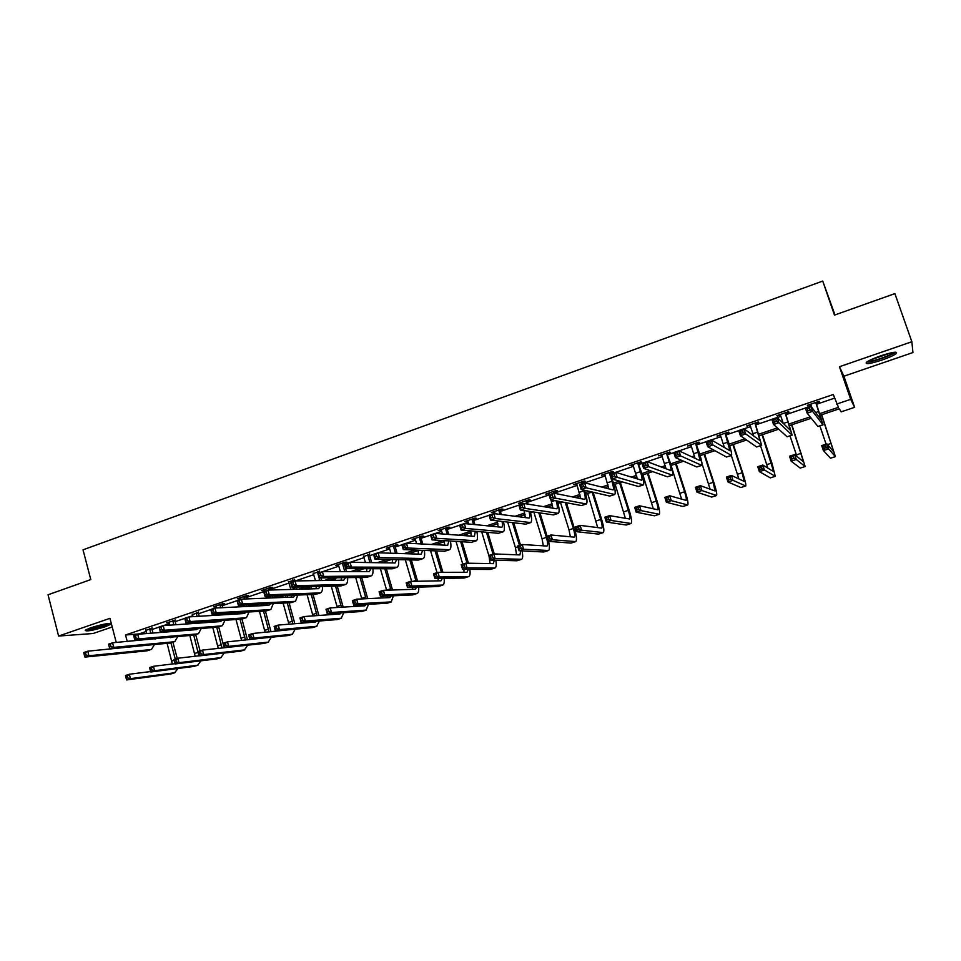 <?xml version="1.0" encoding="UTF-8"?>
<svg xmlns="http://www.w3.org/2000/svg" width="961" height="961" viewBox="0 0 961 961"><rect width="100%" height="100%" fill="white"/><g stroke="black" fill="none" stroke-linecap="round" stroke-linejoin="round"><path stroke-width="1.44" d="M105.193 626.752L110.983 624.169C110.371 622.656 103.692 623.833 90.935 627.701L85.205 630.26C85.901 631.749 92.568 630.584 105.193 626.752M881.838 360.099C888.997 357.588 893.802 355.402 896.265 353.552C897.874 351.221 892.709 351.966 880.756 355.798C873.597 358.321 868.828 360.495 866.426 362.309C864.864 364.627 870.005 363.883 881.838 360.099M834.989 314.92L822.724 281.068L83.03 549.836L90.79 579.591L48.05 594.787L58.597 636.05L93.133 633.503L112.209 626.968M839.458 366.718L843.89 376.207L912.95 352.543L911.857 341.744L839.458 366.718L850.677 399.344L854.605 407.332L841.139 411.861L839.337 408.809L820.25 415.224M843.89 376.207L854.605 407.332M822.724 281.068L834.472 315.1L894.883 293.61L911.857 341.744M819.721 413.65L838.472 407.332L833.283 394.515L125.531 634.981L138.985 633.924L146.276 631.449M152.03 629.491L159.07 627.113M163.514 625.611L169.436 623.593M175.178 621.647L184.764 618.403M189.245 616.89L192.849 615.665M198.567 613.719L210.771 609.586M215.276 608.061L216.513 607.64M222.207 605.706L237.079 600.673M246.112 597.61L263.722 591.64M270.281 589.417L289.069 583.051M295.315 580.937L313.803 574.666M322.644 571.663L338.813 566.185M344.41 564.287L345.6 563.891M350.321 562.281L364.099 557.62M369.685 555.722L373.577 554.401M378.346 552.791L389.673 548.947M395.235 547.061L401.914 544.803M406.719 543.169L415.536 540.178M421.086 538.304L430.6 535.085M435.453 533.439L441.712 531.313M447.225 529.439L459.646 525.235M464.547 523.577L468.175 522.34M473.665 520.478L489.065 515.264M494.014 513.582L494.951 513.27M500.417 511.408L518.868 505.162M527.481 502.243L549.055 494.927M554.857 492.957L577.177 485.401M584.732 482.842L605.238 475.887M615.761 472.319L633.635 466.265M638.957 464.451L642.008 463.418M647.197 461.664L662.369 456.523M667.667 454.721L673.829 452.643M679.067 450.865L691.464 446.661M696.713 444.883L706.059 441.712M711.356 439.922L720.906 436.678M726.132 434.913L738.733 430.636M744.078 428.822L750.709 426.576M755.899 424.822L771.851 419.416M777.245 417.591L780.873 416.353M786.026 414.611L805.414 408.041M816.538 404.269L834.532 398.166M816.357 402.923L819.553 401.842L819.168 401.29L807.348 405.302L810.94 404.761M785.846 413.266L789.005 412.197L788.537 411.692L776.848 415.657L780.452 415.104L783.263 423.429M755.718 423.489L758.842 422.432L758.277 421.963L746.733 425.879L750.289 425.339M725.951 433.591L729.039 432.546L728.378 432.102L716.978 435.97L720.498 435.441L724.39 447.562M696.557 443.562L699.596 442.528L698.851 442.12L687.583 445.94L691.055 445.423L695.103 458.397M667.499 453.412L670.514 452.403L669.673 452.018L658.549 455.802L661.985 455.286M638.801 463.154L641.768 462.145L640.855 461.809L629.851 465.532L633.251 465.04M610.439 472.776L613.37 471.779L612.373 471.467L601.502 475.154L604.853 474.674L608.854 488.921M582.402 482.29L585.309 481.305L584.228 481.017L573.489 484.668L576.804 484.188L580.708 498.663M554.713 491.684L557.572 490.711L556.419 490.458L545.8 494.062L549.079 493.594L549.416 494.699M527.337 500.969L530.16 500.008L528.922 499.792L518.447 503.348L521.667 502.891L522.015 503.984M500.273 510.147L503.071 509.198L501.762 509.006L491.395 512.525L494.591 512.069L495.095 513.727M473.521 519.216L476.296 518.279L474.914 518.123L464.668 521.595L467.815 521.15L468.668 523.985M447.081 528.19L449.82 527.265L448.367 527.133L438.24 530.568L441.351 530.136L442.492 533.968M420.942 537.055L423.657 536.142L422.131 536.034L412.113 539.433L415.2 539.001L416.581 543.698M395.103 545.824L397.782 544.911L396.184 544.839L386.286 548.19L389.337 547.782L390.911 553.2M369.553 554.485L363.763 556.455M344.29 563.062L346.909 562.173L345.179 562.149L335.497 565.428L338.476 565.032L340.374 571.651M319.304 571.531L313.478 573.513M294.595 579.915L288.756 581.898M270.161 588.204L272.696 587.351L270.786 587.399L261.428 590.571L264.299 590.198L264.587 591.243M245.992 596.409L248.503 595.556L246.533 595.628L237.271 598.763L240.118 598.403L240.406 599.448M222.099 604.517L224.574 603.676L222.544 603.76L213.39 606.871L216.201 606.511L216.597 607.989M198.446 612.529L192.536 614.535M175.058 620.47L166.385 622.824L169.136 622.476L169.857 625.155M151.922 628.314L145.988 630.332M116.257 642.453L109.95 618.343L58.597 636.05M125.531 634.981L127.236 641.504M836.563 404.1L850.677 399.344M811.276 418.251L789.678 425.519M778.722 429.195L759.478 435.669M746.601 440.006L729.651 445.712M714.9 450.673L700.173 455.622M694.851 457.424L693.782 457.784M683.595 461.208L671.066 465.424M665.697 467.226L663.655 467.923M652.711 471.599L642.296 475.106M636.891 476.92L633.888 477.929M622.199 481.869L613.875 484.668M608.433 486.494L604.493 487.828M592.084 491.996L585.79 494.122M580.3 495.96L575.459 497.594M562.353 502.002L558.029 503.456M552.515 505.318L546.785 507.24M532.983 511.889L530.592 512.693M525.042 514.555L518.447 516.778M497.894 523.697L490.446 526.196M471.058 532.718L462.794 535.505M444.535 541.644L435.465 544.695M418.311 550.473L408.449 553.788M391.487 559.494L381.769 562.762M364.207 568.672L355.39 571.639M337.251 577.741L329.311 580.42M310.619 586.703L303.544 589.093M284.312 595.556L278.065 597.658M258.305 604.313L252.875 606.139M232.598 612.962L227.973 614.511M207.204 621.503L203.36 622.8M182.085 629.96L179.01 630.993M157.268 638.308L154.937 639.089M200.789 622.127L201.474 621.899M224.478 614.151L227.036 613.286M248.418 606.091L252.911 604.577M272.804 597.874L279.098 595.748M298.451 589.237L305.586 586.835M324.41 580.492L332.41 577.801M350.669 571.651L359.546 568.66M377.229 562.702L387.019 559.398M404.113 553.644L414.828 550.028M431.321 544.479L442.985 540.55M458.853 535.205L470.758 531.193M486.722 525.823L497.582 522.159M514.928 516.321L524.718 513.018M543.482 506.699L552.167 503.78M557.62 501.942L559.17 501.414M572.384 496.969L579.939 494.422M585.369 492.597L589.141 491.323M601.646 487.107L608.049 484.945M613.442 483.131L619.497 481.089M631.281 477.124L636.494 475.371M641.852 473.569L650.249 470.734M661.288 467.022L665.288 465.677M670.61 463.875L681.397 460.247M691.668 456.787L694.419 455.862M699.704 454.072L712.954 449.616M722.444 446.421L723.921 445.928M729.159 444.15L744.931 438.841M758.986 434.108L777.329 427.933M789.161 423.945L810.159 416.87M807.552 405.23L807.757 405.842M777.161 415.548L777.365 416.149M747.129 425.735L747.334 426.336M717.471 435.801L717.675 436.402M810.543 404.221L811.997 407.68M815.925 403.055L821.355 420.053L810.796 406.095L812.574 411.32L823.024 424.858L815.973 402.383M811.036 404.869L810.483 404.245M816.406 402.227L816.309 403.596M810.183 409.999L812.574 411.32L807.144 413.146L805.378 407.932L810.796 406.095L809.474 407.908L807.3 408.653L808.009 410.743L810.183 409.999L809.474 407.908M808.009 410.743L807.144 413.146L817.931 426.468L822.988 424.87M805.378 407.932L807.3 408.653M826.328 447.67L825.643 445.664L823.565 446.36L824.25 448.355L826.328 447.67L828.598 448.883L823.397 450.589L821.691 445.592L826.892 443.874L828.598 448.883L835.421 456.643L821.655 414.756M821.487 414.804L833.8 451.946L826.892 443.874L825.643 445.664M819.889 425.903L826.088 444.138M824.25 448.355L823.397 450.589L830.46 458.205L835.385 456.655M821.691 445.592L823.565 446.36M894.09 352.279C892.625 354.561 875.303 360.952 869.441 361.384L867.795 361.372M867.771 362.105C874.029 361.624 892.108 355.162 895.532 352.17M870.246 360.051L891.327 352.759M108.713 623.437L103.908 625.515C96.484 627.893 90.863 629.131 87.031 629.215M90.058 628.013L105.506 623.893M86.009 629.731C90.754 629.407 97.025 627.977 104.809 625.455L109.842 623.377M785.317 413.434L790.507 430.408L777.161 417.506L778.903 422.696L792.152 435.177L785.365 412.762M785.894 412.581L785.798 413.939M776.476 421.399L778.903 422.696L773.545 424.498L771.815 419.32L777.161 417.506L775.779 419.32L773.641 420.053L774.338 422.131L776.476 421.399L775.779 419.32M774.338 422.131L773.545 424.498L787.083 436.774L792.092 435.201M771.815 419.32L773.641 420.053M749.844 424.822L753.844 436.102M755.094 423.693L760.019 440.631L743.97 428.75L745.688 433.916L761.665 445.363L755.142 423.02M755.766 422.804L755.67 424.161M743.237 432.642L745.688 433.916L740.402 435.693L738.697 430.54L743.97 428.75L742.553 430.576L740.438 431.297L741.123 433.363L743.237 432.642L742.553 430.576M741.123 433.363L740.402 435.693L756.607 446.973L761.58 445.399M738.697 430.54L740.438 431.297M794.026 458.313L793.354 456.319L791.299 457.004L791.96 458.998L794.026 458.313L796.309 459.502L791.179 461.196L789.51 456.223L794.639 454.529L796.309 459.502L805.162 466.541L791.864 424.774M791.6 424.87L803.552 461.869L794.639 454.529L793.354 456.319M790.014 435.886L796.909 456.415M791.96 458.998L791.179 461.196L800.225 468.103L805.102 466.553M789.51 456.223L791.299 457.004M762.133 468.824L761.472 466.842L759.442 467.514L760.103 469.497L762.133 468.824L764.451 469.989L759.382 471.659L757.736 466.71L762.806 465.04L764.451 469.989L775.263 476.32L772.019 463.418L762.433 434.684M762.073 434.804L773.665 471.671L762.806 465.04L761.472 466.842M760.499 445.76L767.899 468.175M760.103 469.497L759.382 471.659L770.35 477.869L775.191 476.344M757.736 466.71L759.442 467.514M725.243 433.819L729.928 450.721L711.236 439.85L712.918 444.979L731.549 455.442C732.018 454.325 731.045 450.024 728.642 442.54L725.291 433.147M726.011 432.906L725.903 434.252M710.443 443.742L712.918 444.979L707.704 446.745L706.023 441.616L711.236 439.85L709.771 441.676L707.68 442.384L708.353 444.438L710.443 443.742L709.771 441.676M708.353 444.438L707.704 446.745L726.516 457.028L731.453 455.466M706.023 441.616L707.68 442.384M695.752 443.826L700.185 460.703L678.934 450.805L680.58 455.898L701.806 465.388C702.419 464.223 701.554 459.923 699.2 452.475L695.8 443.165M696.605 442.889L696.509 444.222M678.082 454.685L680.58 455.898L675.439 457.64L673.793 452.535L678.934 450.805L677.421 452.643L675.355 453.34L676.015 455.382L678.082 454.685L677.421 452.643M676.015 455.382L675.439 457.64L696.785 466.974L701.686 465.424M673.793 452.535L675.355 453.34M661.552 454.781L666.057 468.836M666.61 453.712L669.276 461.941C670.814 466.878 671.319 469.749 670.814 470.554L647.053 461.604L648.675 466.674L672.424 475.202C673.18 474.001 672.412 469.689 670.105 462.289L666.658 453.051M667.547 452.739L667.451 454.072M646.152 465.484L648.675 466.674L643.606 468.391L641.984 463.322L647.053 461.604L645.504 463.442L643.462 464.139L644.122 466.169L646.152 465.484L645.504 463.442M644.122 466.169L643.606 468.391L667.427 476.788L672.28 475.251M641.984 463.322L643.462 464.139M730.648 479.203L730 477.233L728.006 477.893L728.654 479.863L730.648 479.203L732.991 480.344L727.994 481.99L726.372 477.076L731.381 475.419L732.991 480.344L745.736 485.978C746.18 484.861 745.195 480.56 742.781 473.064L733.339 444.462M732.895 444.619L742.192 472.752L744.15 481.365L731.381 475.419L730 477.233M731.333 455.514L738.913 478.962M728.654 479.863L727.994 481.99L740.847 487.527L745.64 486.014M726.372 477.076L728.006 477.893M699.572 489.437L698.935 487.479L696.953 488.128L697.602 490.098L699.572 489.437L701.938 490.566L697.001 492.188L695.416 487.299L700.353 485.665L701.938 490.566L716.558 495.528C717.146 494.362 716.269 490.05 713.903 482.59L704.593 454.145M704.065 454.325L713.218 482.314L714.984 490.939L700.353 485.665L698.935 487.479M701.986 463.574L710.119 489.221M697.602 490.098L697.001 492.188L711.693 497.065L716.45 495.564M695.416 487.299L696.953 488.128M668.892 499.552L668.267 497.606L666.309 498.242L666.934 500.2L668.892 499.552L671.283 500.657L666.405 502.267L664.844 497.39L669.709 495.78L671.283 500.657L687.716 504.957C688.46 503.756 687.68 499.444 685.361 492.008L676.196 463.695M675.571 463.911L684.592 491.768C686.13 496.717 686.659 499.6 686.166 500.393L669.709 495.78L668.267 497.606M671.283 466.181L681.577 499.155M666.934 500.2L666.405 502.267L682.875 506.483L687.595 504.993M664.844 497.39L666.309 498.242M632.831 464.535L637.311 478.986M637.828 463.478L640.446 471.671C641.948 476.584 642.404 479.455 641.792 480.284L615.593 472.271L617.19 477.317L643.389 484.909C644.302 483.659 643.63 479.347 641.359 471.971L637.876 462.818M638.849 462.481L638.753 463.803M614.644 476.139L617.19 477.317L612.193 479.01L610.595 473.965L615.593 472.271L611.989 474.794L612.637 476.812L614.644 476.139L613.995 474.121M612.637 476.812L612.193 479.01L638.404 486.494L643.233 484.969M610.595 473.965L611.989 474.794M638.597 509.534L637.972 507.6L636.05 508.237L636.662 510.171L638.597 509.534L641.011 510.615L636.194 512.201L634.656 507.36L639.461 505.774L641.011 510.615L659.222 514.279C660.111 513.042 659.414 508.717 657.144 501.318L648.11 473.148M647.414 473.389L656.291 501.101C657.804 506.039 658.273 508.922 657.684 509.738L639.461 505.774L637.972 507.6M642.933 474.89L653.324 508.837M636.662 510.171L636.194 512.201L654.405 515.805L659.09 514.327M634.656 507.36L636.05 508.237M609.382 473.124L611.965 481.269C613.43 486.17 613.827 489.041 613.118 489.906L584.552 482.794L586.126 487.816L614.704 494.507C615.761 493.209 615.172 488.897 612.962 481.557L609.43 472.476M610.487 472.115L610.391 473.425M583.543 486.65L586.126 487.816L581.177 489.485L579.603 484.464L584.552 482.794L580.937 485.317L581.561 487.323L583.543 486.65L582.907 484.644M581.561 487.323L581.177 489.485L609.742 496.08L614.535 494.567M579.603 484.464L580.937 485.317M608.673 519.396L608.073 517.462L606.163 518.099L606.775 520.021L608.673 519.396L611.112 520.466L606.355 522.027L604.841 517.21L609.598 515.637L611.112 520.466L631.065 523.493C632.086 522.207 631.485 517.883 629.263 510.519L620.362 482.482M619.581 482.746L628.338 510.339C629.815 515.24 630.212 518.123 629.539 518.976L609.598 515.637L608.073 517.462M615.148 484.236L625.371 518.339M606.775 520.021L606.355 522.027L626.272 525.006L630.909 523.541M604.841 517.21L606.163 518.099M582.462 481.617L582.354 482.927L581.273 482.662L581.621 483.779M583.579 490.038L583.808 490.771C585.261 495.648 585.585 498.519 584.793 499.408L553.896 493.185L555.446 498.17L586.366 503.984C587.555 502.651 587.063 498.327 584.889 491.023L584.66 490.29M581.273 482.662L581.321 482.014M552.851 497.041L555.446 498.17L550.569 499.816L549.031 494.831L553.896 493.185L550.281 495.696L550.893 497.702L552.851 497.041L552.227 495.035M550.893 497.702L550.569 499.816L581.417 505.546L586.174 504.044M549.031 494.831L550.281 495.696M579.135 529.127L578.534 527.217L576.648 527.829L577.249 529.751L579.135 529.127L581.585 530.184L576.888 531.721L575.399 526.928L580.096 525.379L581.585 530.184L603.244 532.598C604.397 531.277 603.88 526.952 601.706 519.613L593.093 492.236M592.072 492.008L600.697 519.457C602.151 524.346 602.487 527.229 601.718 528.106L580.096 525.379L578.534 527.217M587.688 493.474L597.718 527.661M577.249 529.751L576.888 531.721L598.463 534.1L603.064 532.646M575.399 526.928L576.648 527.829M551.025 499.9L552.875 508.249M554.761 491.023L554.665 492.32L553.488 492.08L553.836 493.197M553.488 492.08L553.536 491.431M554.99 493.401L554.665 492.32M556.215 500.861C557.44 505.354 557.644 507.997 556.803 508.801L523.649 503.432L525.174 508.393L558.365 513.342C559.65 512.081 559.314 507.997 557.368 501.077M522.556 507.288L525.174 508.393L520.357 510.027L518.844 505.066L523.649 503.432L520.009 505.954L520.622 507.937L522.556 507.288L521.943 505.294M520.622 507.937L520.357 510.027L553.44 514.904L558.161 513.414M518.844 505.066L520.009 505.954M549.956 538.749L549.356 536.839L547.506 537.451L548.094 539.361L549.956 538.749L552.431 539.77L547.794 541.307L546.316 536.538L550.953 535.001L552.431 539.77L575.735 541.596C577.02 540.238 576.6 535.902 574.462 528.598L566.413 502.759M565.308 502.555L573.369 528.478C574.798 533.343 575.086 536.226 574.222 537.127L550.953 535.001L549.356 536.839M560.539 502.615L569.02 529.907L570.366 536.839M548.094 539.361L547.794 541.307L570.978 543.097L575.543 541.656M546.316 536.538L547.506 537.451M524.021 510.567L525.355 517.679M527.385 500.309L527.289 501.606L526.039 501.39L526.82 503.96M526.039 501.39L526.087 500.753M528.069 504.165L527.289 501.606M529.03 511.3C529.943 515.144 529.979 517.402 529.139 518.075L493.786 513.558L495.287 518.496L530.688 522.592C532.022 521.463 531.877 517.763 530.28 511.492M492.645 517.402L495.287 518.496L490.53 520.093L489.041 515.168L493.786 513.558L490.134 516.069L490.735 518.039L492.645 517.402L492.044 515.42M490.735 518.039L490.53 520.093L525.775 524.153L530.472 522.676M489.041 515.168L490.134 516.069M547.145 536.262L539.95 512.91M538.773 512.742L546.365 537.391C547.758 542.232 547.986 545.127 547.049 546.052L522.183 544.515L523.625 549.26L548.539 550.485C549.692 549.62 549.704 546.581 548.575 541.367M533.823 512.009L542.064 538.809L543.301 545.872M521.126 548.25L523.625 549.26L519.048 550.761L517.607 546.016L522.183 544.515L518.712 546.953L519.288 548.851L521.126 548.25L520.55 546.341M519.288 548.851L519.048 550.761L543.818 551.986L548.347 550.557M517.607 546.016L518.712 546.953M500.321 509.498L500.225 510.784L498.903 510.603L500.056 514.375M498.903 510.603L498.951 509.967M501.366 514.543L500.225 510.784M502.062 521.427C502.711 524.73 502.627 526.664 501.798 527.241L464.307 523.553L465.785 528.454L503.336 531.745C504.705 530.7 504.729 527.313 503.42 521.583M497.245 520.874L498.146 526.976M463.118 527.385L465.785 528.454L461.088 530.04L459.622 525.138L464.307 523.553L460.643 526.051L461.232 528.021L463.118 527.385L462.529 525.415M461.232 528.021L461.088 530.04L498.447 533.295L503.096 531.817M459.622 525.138L460.643 526.051M520.526 545.055L513.727 522.76M512.477 522.616L519.433 545.416M507.636 522.063L515.42 547.602L516.55 554.797M520.718 550.845L519.889 554.929L493.75 553.896L495.179 558.617L521.667 559.278C522.844 558.473 522.988 555.686 522.087 550.917M492.657 557.632L495.179 558.617L490.651 560.107L489.233 555.386L493.75 553.896L490.278 556.335L490.843 558.221L492.657 557.632L492.092 555.734M490.843 558.221L490.651 560.107L516.958 560.768L521.451 559.35M489.233 555.386L490.278 556.335M473.581 518.568L473.473 519.853L472.079 519.697L473.521 524.478M472.079 519.697L472.127 519.06M474.914 524.622L473.473 519.853M475.335 531.289L474.386 536.382L435.201 533.415L436.654 538.304L476.308 540.779C477.701 539.806 477.869 536.682 476.812 531.409M470.686 530.88L471.238 536.142M433.964 537.247L436.654 538.304L432.018 539.866L430.564 534.989L435.201 533.415L431.525 535.914L432.102 537.872L433.964 537.247L433.387 535.289M432.102 537.872L432.018 539.866L471.431 542.328L476.055 540.863M430.564 534.989L431.525 535.914M494.254 553.92L487.744 532.358M486.422 532.25L493.041 554.137M481.689 531.829L489.065 556.299L490.098 563.59M494.338 560.203L493.305 563.651L465.665 563.17L467.07 567.867L495.095 567.975C496.296 567.206 496.549 564.636 495.84 560.239M464.535 566.894L467.07 567.867L462.601 569.344L461.196 564.648L465.665 563.17L462.181 565.609L462.746 567.483L464.535 566.894L463.971 565.008M462.746 567.483L462.601 569.344L490.41 569.453L494.867 568.047M461.196 564.648L462.181 565.609M447.129 527.541L447.033 528.814L445.568 528.694L447.249 534.328M445.568 528.694L445.616 528.057M448.715 534.436L447.033 528.814M448.859 540.911L447.658 545.343L406.455 543.157L407.884 548.022L449.592 549.716C451.009 548.803 451.286 545.896 450.445 541.019M444.354 540.635L444.631 545.187M405.182 546.977L407.884 548.022L403.308 549.56L401.878 544.707L406.455 543.157L402.779 545.656L403.344 547.602L405.182 546.977L404.605 545.031M403.344 547.602L403.308 549.56L444.727 551.254L449.316 549.8M401.878 544.707L402.779 545.656M468.439 563.218L462.013 541.74M460.631 541.656L467.07 563.194M455.982 541.355L462.782 564.131M468.211 569.368L467.034 572.275L437.928 572.336L439.309 577.008L468.824 576.564C470.049 575.843 470.397 573.441 469.857 569.368M463.959 569.344L463.935 572.275M436.75 576.047L439.309 577.008L434.889 578.462L433.507 573.789L437.928 572.336L434.432 574.762L434.985 576.636L436.75 576.047L436.198 574.173M434.985 576.636L434.889 578.462L464.163 578.041L468.584 576.648M433.507 573.789L434.432 574.762M420.99 536.418L420.894 537.679L419.368 537.583L421.242 543.938M419.368 537.583L419.416 536.959M422.768 544.022L420.894 537.679M422.624 550.353L421.23 554.209L378.069 552.779L379.475 557.608L423.176 558.545C424.618 557.668 425.002 554.965 424.342 550.425M418.263 550.173L418.323 554.113M376.748 556.599L379.475 557.608L374.958 559.146L373.553 554.305L378.069 552.779L374.382 555.278L374.946 557.212L376.748 556.599L376.183 554.665M374.946 557.212L374.958 559.146L418.335 560.071L422.888 558.641M373.553 554.305L374.382 555.278M442.889 572.324L436.546 550.917M435.081 550.857L441.447 572.324M430.528 550.677L437.027 572.636M442.336 578.354L441.051 580.792L410.515 581.393L411.873 586.042L442.853 585.057C444.09 584.36 444.523 582.114 444.126 578.33M438.204 578.414L438.06 580.852M409.302 585.093L411.873 586.042L407.512 587.471L406.155 582.834L410.515 581.393L407.008 583.808L407.548 585.669L409.302 585.093L408.761 583.231M407.548 585.669L407.512 587.471L438.204 586.534L442.589 585.141M406.155 582.834L407.008 583.808M395.151 545.187L395.055 546.449L393.457 546.365L395.5 553.356M393.457 546.365L393.505 545.752M397.097 553.416L395.055 546.449M396.653 559.614L395.115 562.966L350.032 562.281L351.414 567.086L397.073 567.266C398.527 566.437 398.995 563.891 398.503 559.65M392.424 559.518L392.316 562.93M348.675 566.089L351.414 567.086L346.957 568.6L345.576 563.795L350.032 562.281L346.332 564.768L346.885 566.702L348.675 566.089L348.122 564.167M346.885 566.702L346.957 568.6L392.244 568.804L396.773 567.374M345.576 563.795L346.332 564.768M417.579 581.249L411.332 559.927M409.806 559.891L416.065 581.285M405.326 559.795L411.656 581.369M416.702 587.195L415.356 589.225L383.427 590.33L384.772 594.955L417.17 593.466C418.431 592.793 418.924 590.679 418.672 587.135M412.701 587.315L412.461 589.333M382.178 594.03L384.772 594.955L380.46 596.385L379.115 591.76L383.427 590.33L379.919 592.757L380.448 594.607L382.178 594.03L381.637 592.18M380.448 594.607L380.46 596.385L412.545 594.919L416.894 593.55M379.115 591.76L379.919 592.757M363.39 555.963L365.516 562.521M369.601 553.86L369.505 555.11L367.835 555.062L370.009 562.593M367.835 555.062L367.883 554.437M371.679 562.617L369.505 555.11M370.934 568.708L369.288 571.639L322.355 571.663L323.713 576.444L371.258 575.903C372.724 575.086 373.276 572.696 372.928 568.72M366.826 568.684L366.585 571.639M320.95 575.471L323.713 576.444L319.304 577.933L317.947 573.164L322.355 571.663L318.644 574.149L319.184 576.071L320.95 575.471L320.409 573.549M319.184 576.071L319.304 577.933L366.453 577.429L370.946 576.011M317.947 573.164L318.644 574.149M392.52 590.018L386.37 568.78M384.64 562.81L384.364 561.897M384.784 568.768L390.947 590.078M380.388 568.744L386.622 590.222M391.319 595.892L389.962 597.562L356.663 599.171L357.985 603.772L391.223 601.898L393.457 595.784M387.439 596.06L387.151 597.706M355.378 602.871L357.985 603.772L353.72 605.178L352.399 600.577L356.663 599.171L353.143 601.586L353.672 603.424L355.378 602.871L354.849 601.021M353.672 603.424L353.72 605.178L387.175 603.232L391.487 601.862M352.399 600.577L353.143 601.586M344.338 562.437L344.242 563.675L342.512 563.651L344.795 571.651M342.512 563.651L342.56 563.038M346.525 571.651L344.242 563.675M345.48 577.657L343.762 580.192L295.003 580.937L296.348 585.693L345.744 584.432C347.221 583.651 347.846 581.381 347.618 577.633M341.491 577.693L341.155 580.24M293.561 584.732L296.348 585.693L291.988 587.171L290.654 582.414L295.003 580.937L291.291 583.411L291.82 585.321L293.561 584.732L293.033 582.822M291.82 585.321L291.988 587.171L340.951 585.958L345.407 584.54M290.654 582.414L291.291 583.411M367.727 598.643L361.672 577.477M359.991 571.639L359.582 570.233M358.081 570.738L358.345 571.639M360.027 577.501L366.069 598.715M355.69 577.537L361.829 598.919M366.189 604.445L364.832 605.814L330.212 607.905L331.509 612.493L366.081 610.127L368.519 604.313M362.429 604.673L362.117 605.971M328.89 611.592L331.509 612.493L327.305 613.875L326.007 609.298L330.212 607.905L326.68 610.319L327.208 612.145L328.89 611.592L328.374 609.755M327.208 612.145L327.305 613.875L362.081 611.436L366.357 610.091M326.007 609.298L326.68 610.319M313.118 573.032L315.496 580.624M319.352 570.906L319.256 572.143L317.466 572.143L319.833 580.564M317.466 572.143L317.514 571.531M321.635 580.528L320.89 577.921M320.277 586.462L318.511 588.661L267.987 590.09L269.308 594.823L320.506 592.865C321.995 592.108 322.68 589.946 322.572 586.414M316.409 586.558L316.001 588.733M266.521 593.886L269.308 594.823L265.008 596.276L263.686 591.556L267.987 590.09L264.263 592.565L264.792 594.463L266.521 593.886L265.993 591.988M264.792 594.463L265.008 596.276L315.737 594.379L320.169 592.985M263.686 591.556L264.263 592.565M343.173 607.124L337.227 586.042M335.593 580.324L335.065 578.474M333.503 579.002L333.887 580.348M335.521 586.09L341.443 607.232M331.257 586.198L337.299 607.484M341.287 612.89L339.99 613.959L304.072 616.542L305.358 621.094L341.215 618.259L343.834 612.71M337.659 613.142L337.359 614.151M302.715 620.217L305.358 621.094L301.189 622.464L299.916 617.911L304.072 616.542L300.541 618.944L301.045 620.77L302.715 620.217L302.198 618.391M301.045 620.77L301.189 622.464L337.263 619.557L341.503 618.211M299.916 617.911L300.541 618.944M288.396 581.417L290.871 589.441M294.643 579.291L294.546 580.528L292.697 580.552L292.997 581.621M294.534 587.099L295.123 589.321M292.697 580.552L292.745 579.939M296.985 589.273L296.384 587.051M295.327 595.147L293.561 597.033L241.307 599.135L242.604 603.844L294.775 601.394L295.556 601.214L297.79 595.051M291.579 595.291L291.135 597.141M239.794 602.919L242.604 603.844L238.352 605.286L237.055 600.577L241.307 599.135L237.571 601.61L238.088 603.496L239.794 602.919L239.277 601.033M238.088 603.496L238.352 605.286L290.799 602.727L295.195 601.334M237.055 600.577L237.571 601.61M318.872 615.484L313.034 594.487M311.448 588.865L310.835 586.703M309.19 587.183L309.682 588.913M311.268 594.547L317.082 615.605M307.076 594.703L312.998 615.905M316.625 621.226L315.424 622.031L278.234 625.07L279.495 629.611L316.625 626.308L319.4 620.998M313.142 621.503L312.866 622.235M276.84 628.746L279.495 629.611L275.387 630.969L274.125 626.428L278.234 625.07L274.69 627.473L275.194 629.287L276.84 628.746L276.336 626.932M275.194 629.287L275.387 630.969L312.709 627.581L316.926 626.26M274.125 626.428L274.69 627.473M265.981 596.24L266.497 598.126M270.209 587.591L270.113 588.805L268.203 588.865L268.539 590.078M270.209 596.084L270.678 597.958M268.203 588.865L268.251 588.252M272.6 597.886L272.119 596.012M270.449 590.018L270.113 588.805M270.63 603.712L268.876 605.322L214.94 608.073L216.213 612.758L270.077 609.646L270.882 609.466L273.272 603.58M266.99 603.88L266.533 605.442M213.39 611.845L216.213 612.758L212.021 614.175L210.747 609.502L214.94 608.073L211.204 610.535L211.708 612.421L213.39 611.845L212.886 609.971M211.708 612.421L212.021 614.175L266.149 610.968L270.509 609.586M210.747 609.502L211.204 610.535M294.835 623.713L289.093 602.799M287.555 597.286L287.039 595.46M285.213 595.52L285.717 597.358M287.267 602.895L292.961 623.869M281.309 596.565L281.573 597.514M283.135 603.1L288.949 624.194M292.168 629.443L252.695 633.503L253.944 638.02L292.312 634.26L295.231 629.167M251.277 637.167L253.944 638.02L249.872 639.365L248.635 634.849L252.695 633.503L249.151 635.906L249.644 637.708L251.277 637.167L250.773 635.365M249.644 637.708L249.872 639.365L288.432 635.521L292.612 634.212M248.635 634.849L249.151 635.906M241.968 605.106L242.376 606.667M246.04 595.784L245.944 597.009L243.974 597.081L244.502 599.015M243.974 597.081L244.022 596.481M246.484 598.931L245.944 597.009M246.124 604.901L246.472 606.463M246.172 612.157L244.466 613.502L188.885 616.902L190.146 621.563L245.656 617.815L246.484 617.623L249.007 611.989M242.665 612.361L242.208 613.647M187.311 620.674L190.146 621.563L185.99 622.968L184.74 618.307L188.885 616.902L185.149 619.365L185.641 621.226L187.311 620.674L186.806 618.8M185.641 621.226L185.99 622.968L241.764 619.124L246.1 617.743M248.467 606.367L248.094 604.805M184.74 618.307L185.149 619.365M271.026 631.833L265.404 611.004M263.903 605.574L263.482 604.061M261.596 604.145L262.017 605.67M263.53 611.124L269.08 632.014M257.56 604.553L257.932 605.874M259.446 611.364L265.152 632.374M267.903 637.563L227.457 641.852L228.682 646.333L268.251 642.128L271.302 637.227M225.991 645.504L228.682 646.333L224.658 647.654L223.432 643.173L227.457 641.852L223.901 644.23L224.381 646.032L225.991 645.504L225.511 643.702M224.381 646.032L224.658 647.654L264.419 643.377L268.575 642.068M223.432 643.173L223.901 644.23M218.195 613.815L218.507 615.088M222.147 603.904L222.051 605.106L220.009 605.202L220.718 607.784M220.009 605.202L220.057 604.601M222.748 607.676L222.051 605.106M222.279 613.574L222.52 614.848M221.967 620.482L220.321 621.599L163.154 625.635L164.379 630.272L221.498 625.899L222.351 625.683L224.994 620.277M218.579 620.722L218.135 621.755M161.532 629.383L164.379 630.272L160.283 631.653L159.046 627.016L163.154 625.635L159.394 628.086L159.898 629.948L161.532 629.383L161.04 627.533M159.898 629.948L160.283 631.653L217.642 627.185L221.955 625.815M224.586 614.716L224.309 613.454M159.046 627.016L159.394 628.086M247.47 639.846L241.956 619.1M240.49 613.755L240.142 612.505M238.208 612.625L238.544 613.863M240.022 619.232L245.451 640.05M234.184 612.866L234.52 614.115M235.998 619.521L241.583 640.434M243.529 645.66L202.495 650.092L203.708 654.561L244.454 649.912L247.638 645.191M201.005 653.732L203.708 654.561L199.732 655.858L198.519 651.402L202.495 650.092L198.939 652.471L199.42 654.261L201.005 653.732L200.525 651.942M199.42 654.261L199.732 655.858L240.67 651.15L244.791 649.852M198.519 651.402L198.939 652.471M192.2 614.055L193.113 616.65M198.495 611.929L198.398 613.13L196.308 613.25L197.161 616.397M196.308 613.25L196.356 612.65M199.251 616.277L198.398 613.13M198.651 622.091L198.819 623.112M197.978 628.71L196.452 629.611L137.711 634.248L138.925 638.873L197.606 633.888L198.495 633.671L201.245 628.458M194.651 622.368L194.879 623.401M194.723 628.962L194.338 629.779M136.066 637.996L138.925 638.873L134.876 640.23L133.663 635.629L137.711 634.248L133.951 636.699L134.444 638.548L136.066 637.996L135.585 636.158M134.444 638.548L134.876 640.23L193.798 635.161L198.086 633.804M200.957 622.968L200.753 621.947M133.663 635.629L133.951 636.699M224.165 647.762L218.712 626.908M217.318 621.815L217.054 620.83M215.06 620.962L215.324 621.959M216.766 627.245L222.063 647.978M211.084 621.238L211.36 622.235M212.801 627.557L218.267 648.387M176.307 661.877L175.827 660.099L174.253 660.615L174.734 662.393L176.307 661.877L179.01 662.682L175.082 663.979L173.893 659.534L177.821 658.237L179.01 662.682L220.91 657.612L224.201 653.048M199.684 655.726L177.821 658.237L175.827 660.099M174.734 662.393L175.082 663.979L217.162 658.838L221.258 657.552M173.893 659.534L174.253 660.615M175.106 619.857L175.01 621.058L172.872 621.202L173.857 624.878M172.872 621.202L172.92 620.602M175.995 624.722L175.01 621.058M175.262 630.488L175.358 631.281M174.229 636.843L112.569 642.777L113.77 647.366L173.965 641.792L174.878 641.564L177.737 636.542M171.334 630.788L171.49 631.581M171.118 637.107L170.782 637.708M108.821 645.215L108.569 644.134L112.569 642.777L108.821 645.215L109.29 647.053L110.899 646.513L110.419 644.675M110.899 646.513L113.77 647.366L109.77 648.723L170.205 643.041L174.458 641.696M177.569 631.101L177.425 630.32M109.77 648.723L109.29 647.053M200.08 650.885L195.696 634.608M194.374 629.719L194.182 629.011M192.14 629.167L192.344 629.935M193.75 635.161L198.915 655.81M188.212 629.479L188.428 630.248M189.834 635.497L195.179 656.243M151.886 669.925L151.418 668.147L149.856 668.664L150.324 670.442L151.886 669.925L154.601 670.718L150.721 671.991L149.544 667.571L153.436 666.297L154.601 670.718L197.63 665.228L201.017 660.808M174.998 663.667L153.436 666.297L151.418 668.147M150.324 670.442L150.721 671.991L193.918 666.441L197.978 665.168M149.544 667.571L149.856 668.664M145.664 629.851L146.829 633.527M151.97 627.713L151.874 628.902L149.676 629.071L150.781 633.215M149.676 629.071L149.724 628.47M152.979 633.047L151.874 628.902M150.673 644.879L87.727 651.198L88.917 655.762L150.589 649.6L151.526 649.372L154.469 644.519M83.967 653.636L83.775 652.531L87.727 651.198L83.967 653.636L84.436 655.462L86.022 654.922L85.553 653.096M86.022 654.922L88.917 655.762L84.952 657.096L146.877 650.849L151.093 649.516M84.952 657.096L84.436 655.462M177.244 658.429L172.92 642.212M170.95 642.885L175.274 659.078M167.106 643.329L172.331 663.991M125.735 676.628L126.191 678.394L127.729 677.877L127.272 676.124L125.735 676.628L125.471 675.523L129.315 674.262L130.468 678.658L174.578 672.772L178.073 668.484M150.589 671.535L129.315 674.262L127.272 676.124M127.729 677.877L130.468 678.658L126.624 679.932L170.914 673.973L174.938 672.7M126.624 679.932L126.191 678.394M818.796 411.5L815.661 412.557M822.916 424.798L817.931 426.468M831.217 443.369L827.505 444.595M835.337 456.619L830.46 458.205M788.152 421.843L783.299 423.477M791.996 435.141L787.083 436.774M757.881 432.054L753.064 433.675M761.472 445.339L756.607 446.973M801.174 453.28L796.405 454.865M805.042 466.529L800.225 468.103M771.503 463.082L766.782 464.631M775.119 476.32L770.35 477.869M727.982 442.132L723.225 443.742M731.309 455.43L726.516 457.028M698.455 452.102L693.746 453.688M701.53 465.388L696.785 466.974M669.276 461.941L664.628 463.502M672.099 475.227L667.427 476.788M742.192 472.752L737.519 474.29M745.556 485.99L740.847 487.527M713.218 482.314L708.605 483.839M716.341 495.54L711.693 497.065M684.592 491.768L680.028 493.269M687.475 504.981L682.875 506.483M640.446 471.671L635.858 473.208M643.029 484.945L638.404 486.494M656.291 501.101L651.798 502.591M658.946 514.315L654.405 515.805M611.965 481.269L607.424 482.806M614.319 494.543L609.742 496.08M628.338 510.339L623.881 511.805M630.764 523.541L626.272 525.006M583.808 490.771L579.327 492.284M585.934 504.032L581.417 505.546M600.697 519.457L596.3 520.91M602.895 532.646L598.463 534.1M554.713 500.585L551.566 501.642M557.897 513.414L553.44 514.904M573.369 528.478L569.02 529.907M575.363 541.656L570.978 543.097M524.79 510.675L524.129 510.904M530.184 522.676L525.775 524.153M546.365 537.391L542.064 538.809M548.142 550.569L543.818 551.986M502.807 531.829L498.447 533.295M517.835 546.809L515.42 547.602M521.246 559.362L516.958 560.768M475.743 540.887L471.431 542.328M494.639 568.071L490.41 569.453M448.991 549.824L444.727 551.254M468.343 576.672L464.163 578.041M422.552 558.665L418.335 560.071M441.363 572.047L440.51 572.324M442.348 585.177L438.204 586.534M396.412 567.41L392.244 568.804M415.849 580.468L413.23 581.333M416.642 593.586L412.545 594.919M370.562 576.047L366.453 577.429M390.61 588.805L386.586 590.126M391.223 601.898L387.175 603.232M344.735 571.423L344.038 571.651M345.011 584.588L340.951 585.958M365.648 597.033L361.672 598.355M366.081 610.127L362.081 611.436M319.653 579.879L317.526 580.6M319.761 593.045L315.737 594.379M340.963 605.19L337.035 606.487M341.215 618.259L337.263 619.557M294.859 588.24L291.327 589.429M294.775 601.394L290.799 602.727M316.553 613.25L312.661 614.535M316.625 626.308L312.709 627.581M270.329 596.517L266.425 597.838M270.077 609.646L266.149 610.968M292.396 621.214L288.552 622.488M292.312 634.26L288.432 635.521M245.355 604.937L242.208 606.007M245.656 617.815L241.764 619.124M268.503 629.107L264.707 630.356M268.251 642.128L264.419 643.377M219.24 613.755L218.267 614.079M221.498 625.899L217.642 627.185M244.875 636.903L241.115 638.152M244.454 649.912L240.67 651.15M197.606 633.888L193.798 635.161M221.486 644.627L217.763 645.852M220.91 657.612L217.162 658.838M173.965 641.792L170.205 643.041M198.362 652.255L194.675 653.48M197.63 665.228L193.918 666.441M150.589 649.6L146.877 650.849M174.097 660.267L171.827 661.012M174.578 672.772L170.914 673.973"/></g></svg>
